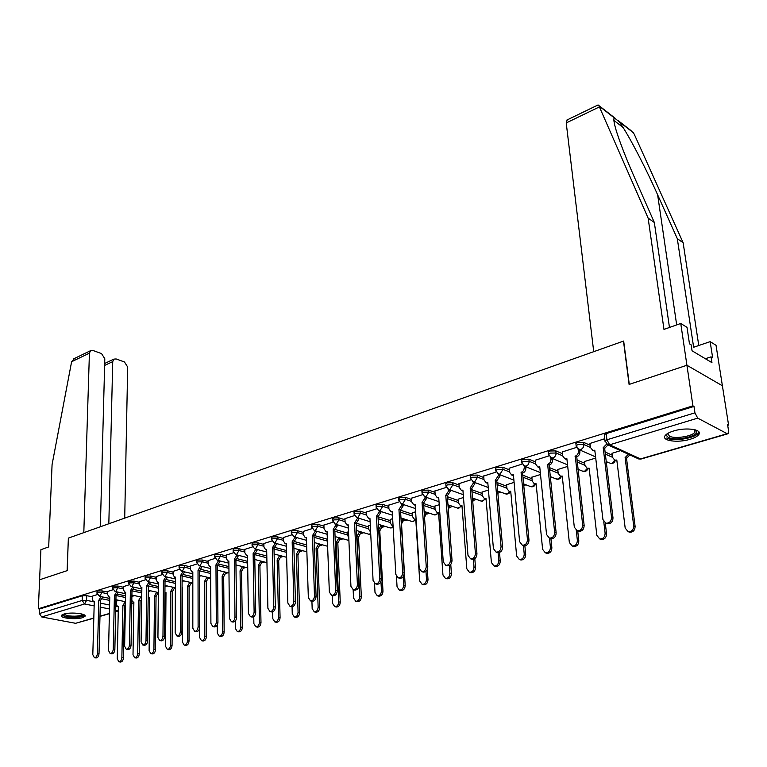 <?xml version="1.0" encoding="UTF-8"?>
<svg xmlns="http://www.w3.org/2000/svg" width="767" height="767" viewBox="0 0 767 767"><rect width="100%" height="100%" fill="white"/><g stroke="black" fill="none" stroke-linecap="round" stroke-linejoin="round"><path stroke-width="1.15" d="M107.754 592.105L102.136 590.916L97.677 591.012L97.006 591.635M123.545 587.282L117.888 586.055L113.382 586.151L112.691 586.803M139.69 582.345L133.995 581.089L129.441 581.185L128.722 581.856M156.209 577.302L150.476 575.998L145.874 576.094L145.126 576.803M173.112 572.144L167.34 570.792L162.69 570.888L161.914 571.636M190.408 566.861L184.607 565.461L179.9 565.567L179.095 566.334M208.125 561.454L202.277 560.015L197.522 560.111L196.688 560.917M226.265 555.922L220.378 554.426L215.565 554.522L214.693 555.375M244.846 550.255L238.92 548.702L234.06 548.798L233.149 549.69M263.886 544.445L257.923 542.835L252.995 542.94L252.055 543.87M283.406 538.501L277.395 536.833L272.419 536.929L271.432 537.907M303.416 532.403L297.366 530.668L292.332 530.764L291.307 531.79M323.942 526.143L317.845 524.34L312.754 524.446L311.68 525.52M344.997 519.738L338.861 517.859L333.703 517.955L332.59 519.086M366.607 513.152L360.432 511.206L355.207 511.301L354.047 512.481M388.802 506.402L382.58 504.37L377.287 504.465L376.079 505.702M411.591 499.47L405.321 497.352L399.971 497.447L398.706 498.751M435.004 492.356L428.695 490.132L423.269 490.238L421.946 491.599M459.069 485.041L452.712 482.721L447.219 482.817L445.838 484.255M483.814 477.525L477.41 475.099L471.839 475.195L470.344 476.048L470.392 476.71M509.269 469.807L502.816 467.256L497.169 467.362L495.597 468.244L495.655 468.944M535.462 461.868L528.952 459.193L523.238 459.289L521.579 460.219L521.646 460.967M562.422 453.7L555.864 450.891L550.073 450.986L548.328 451.964L548.405 452.741M590.197 445.301L583.582 442.338L577.704 442.434L575.873 443.46L575.959 444.285M690.099 439.28C694.432 437.976 697.299 436.442 698.689 434.678C703.205 429.51 686.168 426.951 673.579 430.987C669.332 432.3 666.542 433.815 665.2 435.531C660.828 440.728 677.597 443.201 690.099 439.28M82.539 617.675L84.955 616.38C87.39 613.667 70.622 611.826 63.814 614.089L61.475 615.364C59.145 618.097 75.751 619.889 82.539 617.675M174.608 588.529L175.384 588.299M191.357 583.582L192.824 583.15M208.49 578.529L210.398 577.963M226.025 573.352L228 572.767M243.973 568.059L246.025 567.455M262.352 562.633L264.481 562.01M281.163 557.082L283.378 556.43M300.443 551.396L302.744 550.716M320.203 545.567L322.591 544.867M340.443 539.594L342.926 538.865M361.209 533.468L363.779 532.71M382.503 527.188L385.178 526.402M404.353 520.735L407.124 519.921M426.778 514.12L429.654 513.276M449.798 507.332L452.779 506.45M473.44 500.352L476.537 499.442M497.86 493.152L500.947 492.241M523.775 485.501L526.037 484.84M550.438 477.64L551.828 477.227M698.584 433.93L699.188 433.748M727.701 425.33L728.583 425.071L727.576 424.534L728.554 430.747L728.046 433.729L727.174 433.7L697.711 418.13L609.669 444.812L640.503 458.925L727.174 433.7M100.362 526.766L104.811 358.745L101.551 353.606L92.951 350.471L90.611 350.653L89.413 353.156L71.609 361.746L52.07 464.649L48.695 546.929L40.9 549.68L39.606 579.775L67.208 570.629L68.359 538.118L623.485 341.114L629.093 384.43L686.925 365.265L722.399 385.782L728.583 425.071M93.814 618.202L75.626 623.303L41.706 616.956L39.385 613.552L39.577 608.998L82.318 595.767L86.729 595.671L92.308 596.822M102.184 598.854L109.7 600.408M68.359 538.175L67.112 570.658L39.606 579.775L38.35 608.768L692.917 405.858L686.925 365.265L722.399 385.782L716.033 345.284L710.146 341.651L693.636 347.25L677.299 238.652L657.635 194.808C644.175 164.426 625.421 129.105 618.787 121.387L614.367 117.945C613.264 118.549 613.945 122.969 616.409 131.195C620.378 143.688 626.476 159.287 634.712 177.973L654.337 222.488L669.466 327.471M39.577 608.998L38.35 608.768M605.077 441.706L604.99 440.862L606.927 439.788L694.94 412.838L693.991 406.433L692.917 405.858M694.94 412.838L697.711 418.13M604.732 438.743L589.976 443.431M620.493 450.651L611.98 453.335M576.516 447.41L562.23 451.945M595.719 458.043L584.502 461.533M548.942 455.876L535.289 460.21M567.705 466.394L557.791 469.5M522.164 464.093L509.125 468.244M540.514 474.505L531.828 477.237M496.163 472.079L483.689 476.048M514.101 482.385L506.594 484.763M470.88 479.845L458.963 483.641M488.435 490.046L482.031 492.088M446.308 487.39L434.908 491.024M463.489 497.486L458.139 499.212M422.396 494.734L411.505 498.205M439.223 504.724L434.87 506.143M399.147 501.877L388.735 505.194M415.618 511.771L412.215 512.902M376.501 508.828L366.549 512.001M392.656 518.626L390.144 519.489M354.459 515.597L344.949 518.636M370.288 525.29L368.639 525.903M332.983 522.183L323.895 525.088M348.515 531.79L347.672 532.154M312.064 528.616L303.387 531.387M291.671 534.877L283.378 537.533M271.786 540.984L263.867 543.515M252.401 546.938L244.836 549.364M233.475 552.748L226.255 555.068M215.009 558.414L208.116 560.629M196.985 563.946L190.408 566.065M179.382 569.354L173.112 571.377M162.192 574.636L156.219 576.563M145.394 579.794L139.699 581.635M128.981 584.828L123.554 586.592M112.931 589.756L107.773 591.434M117.782 594.224L125.567 595.863M133.736 589.487L141.809 591.232M150.044 584.646L158.414 586.515M166.717 579.699L175.422 581.683M183.773 574.646L192.824 576.765M201.232 569.469L210.657 571.731M219.084 564.167L228.911 566.602M237.367 558.75L247.626 561.358M256.082 553.199L266.801 556.008M275.238 547.513L286.475 550.543M294.854 541.684L306.647 544.963M314.94 535.711L327.269 539.239M335.505 529.575L347.719 533.19M356.55 523.267L368.697 526.987M378.073 516.776L390.211 520.62M400.508 510.237L412.291 514.091M423.624 503.555L434.956 507.399M447.372 496.7L458.235 500.525M471.801 489.691L482.146 493.469M496.93 482.501L506.719 486.22M522.787 475.137L531.982 478.771M549.402 467.602L557.964 471.12M576.832 459.884L584.694 463.258M605.086 451.984L612.21 455.176M97.246 594.578L92.328 596.17M118.818 600.321L116.363 601.136M699.283 432.895L698.469 433.134M693.991 406.433L606.179 433.614L604.243 434.707L604.348 435.57M274.135 553.985L286.647 557.302M236.744 565.135L235.977 565.365M218.71 570.514L217.588 570.849M201.098 575.768L199.631 576.209M183.888 580.907L182.105 581.434M167.062 585.921L164.972 586.544M150.62 590.83L148.242 591.539M134.541 595.623L131.886 596.419M589.957 443.278L590.446 447.477L592.747 450.363L594.799 450.229L602.929 519.585L605.882 523.209C609.458 523.315 611.337 521.349 611.529 517.303L603.198 447.688L606.563 444.17M607.991 444.937L604.655 448.34L612.996 517.869C612.814 521.915 610.935 523.871 607.359 523.765L606.515 523.449M594.904 451.111L593.361 450.632M603.198 447.688L604.655 448.34M629.803 454.898L626.783 458.139L625.115 457.592L628.413 454.265M611.97 453.192L612.469 457.314L614.77 460.152L616.802 460.037L625.182 528.089L628.135 531.656C631.682 531.78 633.532 529.863 633.705 525.903L625.115 457.592M626.505 458.215L635.114 526.45C634.942 530.4 633.091 532.317 629.544 532.193L628.71 531.876M616.908 460.871L615.316 460.392C614.444 462.894 612.718 463.872 610.158 463.316L611.884 463.278L614.827 460.171M562.221 451.801L562.662 455.943L564.915 458.81L566.871 458.676L574.31 527.159L577.196 530.754C580.638 530.841 582.46 528.904 582.661 524.954L575.288 456.135C577.417 455.243 578.462 453.575 578.414 451.14L579.881 451.782C579.929 454.217 578.893 455.876 576.755 456.768L584.147 525.5C583.955 529.451 582.134 531.387 578.692 531.301L577.954 531.032M579.67 449.913L579.881 451.782M566.957 459.529L565.634 459.117M578.203 449.289L578.414 451.14M575.02 456.212L576.487 456.844M535.28 460.066L535.682 464.169L537.888 467.017L539.747 466.882L546.545 534.513L549.364 538.089C552.681 538.156 554.436 536.248 554.646 532.365L547.657 464.495L550.246 462.539L550.984 459.5L552.461 460.123L552.298 461.907L551.185 463.882L549.143 465.109L556.152 532.902C555.95 536.775 554.186 538.674 550.869 538.607L550.236 538.386M552.288 458.426L552.461 460.123M539.824 467.697L538.702 467.343M550.802 457.832L550.984 459.5M547.657 464.495L549.143 465.109M677.299 238.652L683.138 242.765L634.146 134.004L630.886 130.505L617.703 120.237M683.138 242.765L698.766 345.505M597.704 105.127L598.989 105.961L648.134 218.116L663.973 329.407L680.751 323.473L686.925 365.265L629.285 384.363L623.667 341.047L593.725 351.679L566.219 122.941L567.244 119.873M680.751 323.473L687.011 327.346L689.475 343.846L691.163 344.862L692.055 350.787L711.958 362.666L711.057 356.847L705.362 358.726M711.057 356.847L712.668 357.815L710.146 341.651M648.134 218.116L654.337 222.488M598.078 104.945L566.813 120.083M71.609 361.746L74.735 358.342M124.714 518.118L127.677 367.038L124.484 361.995L116.143 358.946L113.928 359.109L112.73 361.621L104.638 365.418M108.828 523.756L112.73 361.621M68.273 538.156L83.814 532.634L89.413 353.156M104.676 363.855L104.935 363.337M695.458 429.903L696.541 431.035C699.638 436.04 675.622 441.476 668.575 437.458C666.561 436.423 666.187 435.129 667.453 433.595M667.856 433.355L669.399 436.174C674.701 439.165 692.313 436.442 694.969 432.166L694.998 429.769M666.648 438.034C673.234 441.734 695.046 438.36 698.344 433.067L698.9 431.907M83.478 614.52C81.906 616.927 76.403 617.617 66.969 616.591C64.044 615.997 62.741 615.249 63.047 614.348M63.805 614.089L67.467 615.719C74.792 616.639 79.864 616.198 82.683 614.377L82.75 614.252M61.657 615.144L66.048 616.869C74.821 617.991 81.081 617.483 84.811 615.335M584.483 461.389L584.943 465.464L587.196 468.282L589.133 468.167L596.851 535.385L599.727 538.923C603.14 539.028 604.942 537.14 605.115 533.257L603.773 521.79M605.278 522.998L606.544 533.784C606.371 537.657 604.578 539.546 601.155 539.441L600.436 539.182M589.219 468.982L587.848 468.57M557.772 469.356L558.203 473.383L560.409 476.192L562.249 476.077L569.335 542.461L572.144 545.979C575.442 546.066 577.177 544.206 577.369 540.399L576.276 530.39M577.724 530.946L578.807 540.908C578.625 544.704 576.889 546.564 573.591 546.487L572.959 546.267M562.326 476.853L561.156 476.499M509.106 468.1L509.48 472.156L511.637 474.984L513.401 474.859L519.595 541.655L522.337 545.203C525.539 545.251 527.245 543.372 527.456 539.565L521.09 472.53L523.612 470.622L524.34 467.621L525.836 468.225L525.663 469.979L524.57 471.926L522.586 473.124L528.981 540.083C528.77 543.88 527.063 545.759 523.861 545.701L523.305 545.519M525.692 466.681L525.836 468.225M513.468 475.636L512.538 475.339M524.197 466.106L524.34 467.621M521.09 472.53L522.586 473.124M483.68 475.914L484.015 479.912L486.115 482.731L487.802 482.606L493.411 548.587L496.086 552.106C499.173 552.144 500.832 550.294 501.052 546.564L495.271 480.343L498.454 475.511L499.969 476.096L496.786 480.919L502.586 547.063C502.366 550.783 500.717 552.633 497.63 552.595L497.15 552.441M499.844 474.696L499.969 476.096M487.86 483.344L487.093 483.095M498.329 474.131L498.454 475.511M495.271 480.343L496.786 480.919M458.954 483.507L459.251 487.457L461.312 490.257L462.913 490.142L467.985 555.318L470.593 558.817C473.565 558.836 475.176 557.015 475.406 553.352L470.181 487.937L473.297 483.181L474.821 483.747L471.705 488.493L476.949 553.832C476.719 557.494 475.118 559.306 472.136 559.287L471.724 559.162M474.715 482.481L474.821 483.747M462.971 490.842L462.357 490.64M473.191 481.925L473.297 483.181M470.181 487.937L471.705 488.493M531.819 477.103L532.212 481.072L534.359 483.872L536.114 483.756L542.614 549.345L545.356 552.834C548.53 552.902 550.217 551.061 550.409 547.331L549.479 538.127M550.936 538.626L551.876 547.83C551.674 551.55 549.997 553.381 546.823 553.323L546.267 553.132M536.191 484.504L535.203 484.198M506.575 484.629L506.929 488.56L509.039 491.34L510.717 491.225L516.642 556.027L519.317 559.488C522.385 559.536 524.024 557.734 524.225 554.071L523.43 545.558M524.868 545.778L525.692 554.551C525.491 558.203 523.861 560.006 520.793 559.958L520.314 559.814M510.774 491.944L509.959 491.685M482.021 491.963L482.347 495.837L484.408 498.608L486 498.492L491.398 562.527L494.006 565.969C496.968 565.998 498.55 564.215 498.761 560.629L498.08 552.662M499.499 552.451L500.247 561.089C500.036 564.675 498.454 566.449 495.492 566.42L495.079 566.295M486.057 499.173L485.396 498.962M434.899 490.89L435.177 494.801L437.18 497.582L438.714 497.457L443.259 561.866L445.8 565.337C448.676 565.346 450.239 563.553 450.478 559.958L445.78 495.319L448.829 490.64L450.363 491.187L447.314 495.866L452.031 560.418C451.801 564.013 450.239 565.806 447.362 565.797L446.998 565.691M450.277 490.036L450.363 491.187M448.743 489.49L448.829 490.64M445.78 495.319L447.314 495.866M458.129 499.087L458.417 502.922L460.43 505.674L461.955 505.558L466.835 568.846L469.385 572.259C472.251 572.278 473.785 570.523 474.006 566.995L473.402 559.296M473.373 498.31L472.808 502.193M474.811 558.673L475.502 567.446C475.291 570.964 473.747 572.719 470.88 572.7L470.526 572.594M462.002 506.21L461.485 506.038M411.505 498.08L411.745 501.944L413.701 504.705L415.168 504.59L419.223 568.232L421.697 571.674C424.477 571.674 425.992 569.9 426.241 566.372L422.042 502.51L425.033 497.888L426.577 498.425L423.585 503.027L427.804 566.823C427.564 570.351 426.049 572.115 423.269 572.124L422.962 572.029M426.51 497.39L426.577 498.425M413.701 504.705L414.87 505.098M424.966 496.853L425.033 497.888M422.042 502.51L423.585 503.027M434.86 506.028L435.129 509.825L437.094 512.548L438.551 512.442L442.952 574.991L445.435 578.385C448.196 578.385 449.702 576.659 449.922 573.198L449.366 565.519M448.168 507.514L448.264 504.897M449.75 505.405L448.359 510.141M450.766 564.416L451.427 573.63C451.207 577.091 449.711 578.817 446.94 578.807L446.634 578.721M388.725 505.069L388.936 508.895L390.854 511.637L392.253 511.522L395.839 574.425L398.246 577.839C400.94 577.829 402.416 576.084 402.665 572.623L398.945 509.499L401.87 504.945L403.423 505.463L400.499 510.007L404.238 573.054C403.988 576.516 402.522 578.26 399.828 578.27L399.559 578.203M403.365 504.533L403.423 505.463M390.854 511.637L392.071 512.03M401.822 504.015L401.87 504.945M398.945 509.499L400.499 510.007M412.215 512.787L412.445 516.536L414.372 519.249L415.762 519.144L419.693 580.974L422.118 584.339C424.793 584.339 426.251 582.632 426.49 579.229L425.973 571.348M424.429 515.779L425.254 511.81M426.749 512.308L424.544 517.457M427.334 569.488L428.005 579.651C427.775 583.045 426.318 584.751 423.633 584.751L423.374 584.684M366.549 511.886L366.731 515.654L368.601 518.387L369.934 518.271L373.078 580.456L375.427 583.84C378.035 583.812 379.464 582.095 379.723 578.692L376.453 516.306L379.329 511.819L380.892 512.318L378.016 516.795L381.314 579.114C381.055 582.517 379.617 584.233 377.019 584.262L376.789 584.205M380.844 511.484L380.892 512.318M368.601 518.387L369.867 518.78M379.281 510.985L379.329 511.819M376.453 516.306L378.016 516.795M404.334 519.029L401.333 524.168M390.144 519.374L390.355 523.084L392.225 525.779L393.059 525.798M396.472 576.535L397.057 586.803L399.415 590.139C402.013 590.12 403.432 588.442 403.672 585.096L403.174 576.707M401.275 523.152L402.838 518.55M401.553 524.235L405.197 585.509C404.957 588.845 403.538 590.523 400.949 590.542L400.719 590.485M344.939 518.511L345.102 522.25L346.924 524.964L348.208 524.849L350.931 586.324L353.213 589.679C355.735 589.65 357.134 587.953 357.403 584.607L354.555 522.931L357.374 518.511L358.937 518.991L356.128 523.41L358.985 585.02C358.726 588.366 357.336 590.053 354.814 590.091L354.622 590.044M358.908 518.243L358.937 518.991M357.336 517.754L357.374 518.511M354.555 522.931L356.128 523.41M323.895 524.983L324.029 528.674L325.812 531.368L327.039 531.253L329.35 592.038L331.584 595.374C334.028 595.326 335.38 593.658 335.658 590.369L333.223 529.383L335.984 525.031L337.557 525.5L334.796 529.853L337.25 590.763C336.981 594.051 335.63 595.719 333.185 595.767L333.022 595.719M337.528 524.829L337.557 525.5M335.965 524.36L335.984 525.031M333.223 529.383L334.796 529.853M303.377 531.282L303.492 534.935L305.228 537.609L306.407 537.504L308.334 597.598L310.51 600.906C312.878 600.858 314.202 599.209 314.48 595.978L312.437 535.673L315.151 531.378L316.723 531.838L314.01 536.123L316.081 596.362C315.803 599.593 314.48 601.242 312.111 601.29L311.987 601.261M316.704 531.243L316.723 531.838M315.122 530.783L315.151 531.378M312.437 535.673L314.01 536.123M283.378 537.418L283.464 541.032L285.161 543.688L286.283 543.592L287.855 603.025L289.974 606.313C292.265 606.246 293.56 604.626 293.847 601.443L292.169 541.809L294.835 537.571L296.407 538.012L293.751 542.25L295.448 601.817C295.17 605 293.876 606.62 291.585 606.678L291.47 606.649M296.398 537.485L296.407 538.012M294.816 537.044L294.835 537.571M292.169 541.809L293.751 542.25M263.867 543.41L263.934 546.986L265.583 549.623L266.667 549.527L267.894 608.308L269.955 611.567C272.18 611.5 273.445 609.899 273.733 606.764L272.4 547.791L275.017 543.611L276.599 544.043L273.992 548.213L275.334 607.128C275.056 610.264 273.79 611.865 271.566 611.932L269.955 611.567M272.4 547.791L273.992 548.213M244.826 549.258L244.884 552.796L246.495 555.413L247.53 555.318L248.422 613.466L250.435 616.697C252.592 616.63 253.819 615.048 254.117 611.961L253.129 553.621L255.699 549.498L257.281 549.92L254.711 554.033L255.727 612.315C255.44 615.402 254.213 616.975 252.046 617.052L250.435 616.697M253.129 553.621L254.711 554.033M382.503 525.568L379.962 530.572L378.735 530.323M368.63 525.788L368.822 529.46L370.634 532.135M374.545 583.466L375.005 592.479L377.306 595.786C379.818 595.767 381.199 594.109 381.448 590.82L380.95 581.415M378.716 530.016L380.998 525.098M379.761 530.63L382.982 591.213C382.733 594.502 381.352 596.151 378.84 596.18L378.649 596.132M361.219 531.943L358.726 536.804L357 536.421L359.704 531.483M347.672 532.039L347.825 535.673L348.784 537.907M353.146 589.67L353.52 598.001L355.763 601.29C358.199 601.261 359.55 599.621 359.8 596.39L357 536.421M358.525 536.862L361.334 596.774C361.084 600.005 359.742 601.635 357.307 601.673L357.144 601.635M340.471 538.146L338.007 542.883L336.291 542.509L338.947 537.705M327.221 538.146L327.471 542.518M332.274 595.537L332.581 603.389L334.767 606.659C337.135 606.611 338.448 605 338.698 601.817L336.291 542.509M337.816 542.94L340.241 602.191C339.992 605.374 338.678 606.985 336.32 607.023L336.186 606.994M320.232 544.196L317.615 548.875L316.09 548.443L318.708 543.774M311.92 601.242L312.169 608.643L314.297 611.884C316.589 611.836 317.874 610.244 318.132 607.109L316.09 548.443M317.615 548.875L319.686 607.474C319.417 610.599 318.142 612.191 315.851 612.239L315.745 612.219M300.482 550.102L298.095 554.599L296.378 554.244L298.957 549.68M292.064 606.716L292.256 613.773L294.336 616.984C296.561 616.927 297.807 615.355 298.075 612.277L296.378 554.244M297.912 554.656L299.629 612.622C299.36 615.7 298.114 617.272 295.889 617.33L294.336 616.984M281.211 555.854L278.862 560.246L277.146 559.9L279.687 555.452M272.678 611.836L272.831 618.768L274.854 621.96C277.021 621.893 278.239 620.34 278.507 617.31L277.146 559.9M278.68 560.293L280.07 617.646C279.792 620.685 278.584 622.229 276.417 622.296L274.854 621.96M226.255 554.963L226.284 558.462L227.857 561.07L228.854 560.965L229.438 618.499L231.385 621.701C233.494 621.625 234.692 620.072 234.99 617.023L234.319 559.316L236.84 555.241L238.432 555.653L235.9 559.718L236.6 617.368C236.303 620.407 235.105 621.96 233.005 622.047L231.385 621.701M234.319 559.316L235.9 559.718M262.4 561.473L259.908 565.806L258.374 565.413L260.866 561.08M253.762 616.63L253.877 623.648L255.852 626.812C257.952 626.744 259.141 625.21 259.419 622.219L258.374 565.413M259.908 565.806L260.981 622.555C260.703 625.536 259.514 627.07 257.415 627.138L255.852 626.812M208.116 560.533L208.135 563.994L209.669 566.583L210.628 566.487L210.906 623.408L212.814 626.591C214.856 626.505 216.026 624.961 216.323 621.97L215.958 564.867L218.442 560.85L220.024 561.252L217.55 565.26L217.943 622.305C217.636 625.297 216.467 626.831 214.424 626.917L212.814 626.591M215.958 564.867L217.55 565.26M244.031 566.957L241.758 571.137L240.042 570.811L242.497 566.573M235.287 621.078L235.373 628.413L237.3 631.548C239.342 631.471 240.502 629.966 240.78 627.013L240.042 570.811M241.576 571.185L242.343 627.339C242.065 630.282 240.905 631.787 238.863 631.864L237.3 631.548M190.408 565.969L190.408 569.392L191.903 571.961L192.824 571.866L192.824 628.192L194.674 631.356C196.659 631.26 197.8 629.745 198.107 626.792L198.03 570.293L200.475 566.334L202.057 566.717L199.621 570.677L199.727 627.118C199.42 630.062 198.279 631.586 196.294 631.672L194.674 631.356M198.03 570.293L199.621 570.677M226.092 572.307L223.849 576.391L222.142 576.075L224.549 571.933M217.253 625.076L217.31 633.063L219.18 636.179C221.174 636.092 222.305 634.606 222.593 631.701L222.142 576.075M223.676 576.439L224.156 632.008C223.868 634.913 222.737 636.399 220.752 636.485L219.18 636.179M173.112 571.281L173.093 574.675L174.55 577.225L175.442 577.129L175.164 632.871L176.966 636.006C178.903 635.91 180.015 634.414 180.331 631.5L180.523 575.595L182.92 571.674L184.511 572.057L182.115 575.959L181.942 631.816C181.635 634.721 180.523 636.217 178.586 636.313L176.966 636.006M180.523 575.595L192.824 578.481M208.557 577.532L206.352 581.52L204.645 581.213L207.023 577.168M199.641 628.087L199.66 637.598L201.491 640.694C203.428 640.608 204.53 639.132 204.827 636.274L204.645 581.213M206.189 581.578L206.39 636.572C206.102 639.438 204.99 640.905 203.054 640.991L201.491 640.694M156.219 576.468L156.18 579.823L157.599 582.364L158.462 582.268L157.925 637.435L159.68 640.55C161.559 640.445 162.652 638.969 162.968 636.102L163.429 580.763L165.787 576.899L167.379 577.263L165.02 581.127L164.579 636.409C164.272 639.275 163.179 640.752 161.3 640.848L159.68 640.55M163.429 580.763L165.02 581.127M191.424 582.642L189.257 586.544L187.551 586.237L189.89 582.287M182.086 587.81L182.584 587.704L182.421 642.037L184.205 645.105C186.084 645.018 187.167 643.561 187.464 640.742L187.551 586.237M189.094 586.592L189.027 641.039C188.74 643.858 187.647 645.306 185.767 645.392L184.205 645.105M139.699 581.539L139.652 584.866L141.032 587.378L141.866 587.292L141.08 641.893L142.787 644.98C144.618 644.884 145.692 643.417 145.998 640.589L146.718 585.825L149.038 582.009L150.629 582.364L148.309 586.18L147.619 640.886C147.302 643.714 146.238 645.172 144.407 645.277L142.787 644.98M146.718 585.825L148.309 586.18M174.675 587.627L172.537 591.443L170.84 591.156L173.141 587.282M164.924 592.594L165.988 592.584L165.576 646.37L167.311 649.419C169.143 649.323 170.207 647.885 170.504 645.105L170.84 591.156M172.383 591.491L172.067 645.392C171.77 648.173 170.705 649.611 168.874 649.697L167.311 649.419M123.554 586.496L123.497 589.794L124.848 592.287L125.644 592.201L124.618 646.255L126.287 649.313C128.07 649.218 129.115 647.77 129.431 644.98L130.39 590.763L132.672 586.995L134.254 587.34L131.982 591.108L131.052 645.268C130.735 648.057 129.681 649.496 127.907 649.601L126.287 649.313M130.39 590.763L131.982 591.108M158.299 592.508L156.2 596.247L154.503 595.959L156.765 592.172M148.175 596.956L149.757 597.349L149.105 650.608L150.802 653.628C152.585 653.532 153.621 652.113 153.927 649.371L154.503 595.959M156.046 596.285L155.49 649.649C155.193 652.391 154.148 653.81 152.365 653.906L150.802 653.628M107.773 591.347L107.696 594.607L109.01 597.09L109.777 597.004L108.531 650.521L110.151 653.551C111.886 653.446 112.912 652.017 113.238 649.275L114.417 595.595L116.661 591.875L118.252 592.21L116.009 595.93L114.849 649.553C114.532 652.295 113.506 653.724 111.771 653.829L110.151 653.551M114.417 595.595L116.009 595.93M141.684 599.583L140.217 600.935L138.52 600.657L140.745 596.947M131.819 600.379L133.103 602.105L133.88 602.018L133.007 654.75L134.656 657.75C136.392 657.655 137.418 656.245 137.715 653.542L138.52 600.657M140.064 600.983L139.278 653.81C138.98 656.523 137.955 657.923 136.219 658.019L134.656 657.75M92.337 596.084L92.241 599.315L93.526 601.779L94.264 601.692L92.807 654.682L94.389 657.693C96.076 657.587 97.083 656.178 97.409 653.465L98.809 600.321L101.014 596.64L102.605 596.966L100.391 600.647L99.02 653.733C98.694 656.447 97.687 657.856 96 657.971L94.389 657.693M98.809 600.321L100.391 600.647M125.395 605.019L122.893 605.249L125.462 601.712L115.932 599.717M116.363 601.05L116.296 604.233L117.6 606.668L118.348 606.592L117.255 658.805L118.866 661.787C120.563 661.681 121.56 660.291 121.867 657.616L122.893 605.249M124.427 605.566L123.429 657.885C123.123 660.56 122.126 661.94 120.429 662.046L118.866 661.787M96.968 593.313L97.63 592.69L102.088 592.594L107.716 593.773M102.136 590.916L102.088 592.594L99.403 596.295L109.748 598.442M112.653 588.49L113.343 587.848L117.85 587.752L123.506 588.97M117.888 586.055L117.85 587.752L115.74 591.453L115.108 591.491L125.615 593.725M128.693 583.562L129.412 582.891L133.966 582.795L139.661 584.051M133.995 581.089L133.966 582.795L131.828 586.544L131.167 586.582L141.837 588.912M145.107 578.529L145.855 577.819L150.457 577.724L156.19 579.027M150.476 575.998L150.457 577.724L148.28 581.52L147.59 581.568L158.443 583.994M161.895 573.371L162.671 572.633L167.331 572.537L173.102 573.879M167.34 570.792L167.331 572.537L165.116 576.381L164.406 576.429L175.432 578.96M179.085 568.098L179.89 567.331L184.598 567.225L190.408 568.615M184.607 565.461L184.598 567.225L182.354 571.118L181.606 571.166L192.824 573.812M196.688 562.7L197.522 561.895L202.277 561.789L208.135 563.237M202.277 560.015L202.277 561.789L199.995 565.739L199.219 565.778L210.637 568.548M214.702 557.168L215.575 556.324L220.388 556.228L226.284 557.714M220.378 554.426L220.388 556.228L218.068 560.217L217.119 560.226M233.168 551.502L234.079 550.62L238.94 550.524L244.874 552.067M238.92 548.702L238.94 550.524L236.581 554.57L235.574 554.57M252.084 545.701L253.033 544.781L257.952 544.675L263.925 546.277M257.923 542.835L257.952 544.675L255.545 548.779L254.481 548.779M271.47 539.757L272.458 538.789L277.443 538.683L283.454 540.351M277.395 536.833L277.443 538.683L274.998 542.844L273.857 542.825M291.355 533.659L292.38 532.643L297.423 532.547L303.473 534.273M297.366 530.668L297.423 532.547L294.931 536.756L293.723 536.727M311.747 527.408L312.811 526.344L317.922 526.239L324.01 528.041M317.845 524.34L317.922 526.239L315.381 530.515L314.087 530.476M332.667 520.994L333.779 519.882L338.947 519.777L345.083 521.646M338.861 517.859L338.947 519.777L336.358 524.11L334.978 524.053M354.133 514.417L355.303 513.238L360.528 513.142L366.703 515.088M360.432 511.206L360.528 513.142L357.892 517.533L356.415 517.466M376.175 507.658L377.393 506.431L382.685 506.335L388.907 508.358M382.58 504.37L382.685 506.335L380.001 510.784L378.419 510.688M398.811 500.726L400.086 499.432L405.446 499.336L411.716 501.445M405.321 497.352L405.446 499.336L402.713 503.852L401.007 503.727M422.071 493.603L423.403 492.241L428.83 492.146L435.138 494.351M428.695 490.132L428.83 492.146L426.04 496.728L424.209 496.575M445.972 486.278L447.372 484.859L452.866 484.754L459.222 487.064M452.712 482.721L452.866 484.754L450.018 489.413L448.043 489.212M470.555 478.752L470.507 478.1L472.012 477.256L477.582 477.16L483.987 479.576M477.41 475.099L477.582 477.16L474.677 481.887L472.539 481.628M495.827 471.015L495.779 470.324L497.361 469.442L502.999 469.346L509.461 471.878M502.816 467.256L502.999 469.346L500.036 474.14L497.716 473.824M521.838 463.057L521.781 462.328L523.439 461.398L529.163 461.303L535.663 463.968M528.952 459.193L529.163 462.185L528.175 464.697L526.133 466.173L523.621 465.78M548.616 454.86L548.549 454.093L550.294 453.115L556.094 453.019L562.652 455.819M555.864 450.891L556.027 454.361L554.8 456.816L552.997 457.976L550.265 457.477M576.19 446.423L576.113 445.617L577.954 444.592L583.831 444.496L590.446 447.449M583.582 442.338L583.831 444.496C583.879 446.94 582.834 448.628 580.667 449.529L577.704 448.916M86.729 595.671L86.585 600.35L93.344 601.721M100.333 603.14L109.595 605.029M115.788 606.285L117.418 606.611M118.262 610.733L115.702 610.216M109.499 608.979L100.228 607.119M94.149 605.901L84.543 603.974L41.706 616.956M75.626 623.303L93.814 618.001M99.988 616.208L109.393 613.475M115.673 611.644L118.252 610.896M116.642 595.652L125.539 597.522M132.499 590.906L141.78 592.91M148.683 586.046L158.405 588.193M165.202 581.07L175.413 583.39M199.621 570.83L210.657 573.467M217.55 565.547L228.93 568.357M235.91 560.159L247.655 563.131M254.721 554.637L266.839 557.791M274.001 548.99L286.522 552.345M293.771 543.209L306.704 546.785M314.048 537.293L327.336 541.08M334.853 531.234L347.796 535.05M356.195 525.031L368.793 528.866M378.112 518.684L390.317 522.519M400.623 512.174L412.416 516.018M423.748 505.511L435.09 509.336M447.525 498.684L458.388 502.49M471.964 491.695L482.309 495.453M497.102 484.533L506.901 488.224M522.979 477.189L532.183 480.804M549.623 469.672L558.184 473.181M577.062 461.983L584.933 465.339M605.345 454.102L612.469 457.285M609.334 462.952L606.246 461.6M582.201 471.015L584.579 471.283L587.397 468.369M555.826 478.838L558.031 479.059L560.744 476.326M530.17 486.441L532.231 486.623L534.839 484.054M505.213 493.823L507.14 493.977L509.633 491.561M480.919 501.014L482.721 501.129L485.118 498.857M457.266 508.003L458.954 508.099L461.255 505.961M434.237 514.801L435.819 514.878L438.024 512.864M411.793 521.426L413.279 521.483L415.398 519.585M389.933 527.878L391.323 527.917L393.107 526.526M368.611 534.158L370.72 533.794M347.815 540.284L348.889 540.351M327.538 546.257L314.23 542.509M182.076 589.219L182.584 589.085M165.969 594.08L165.241 594.022L165.969 593.965M149.738 598.797L149.172 598.739L149.738 598.72M606.179 433.614L606.927 439.788L609.669 444.812L606.438 444.055M82.318 595.767L82.174 600.456L86.585 600.35L84.543 603.974L82.174 600.456L39.385 613.552M727.662 433.844L641.442 458.915L637.78 458.541M603.476 447.602L604.923 448.254M611.529 517.303L612.996 517.869M626.783 458.139L625.393 457.506M635.114 526.45L633.705 525.903M575.288 456.135L576.755 456.768M582.661 524.954L584.147 525.5M547.916 464.409L549.402 465.032M554.646 532.365L556.152 532.902M633.59 132.912L618.787 121.387M614.367 117.945L598.989 105.961M613.897 120.381L623.034 127.475M599.353 106.939L566.219 122.941M676.676 324.92L657.635 194.808M606.544 533.784L605.115 533.257M578.807 540.908L577.369 540.399M521.339 472.453L522.845 473.047M527.456 539.565L528.981 540.083M495.52 480.267L497.035 480.851M501.052 546.564L502.586 547.063M470.42 487.87L471.945 488.426M475.406 553.352L476.949 553.832M551.876 547.83L550.409 547.331M525.692 554.551L524.225 554.071M500.247 561.089L498.761 560.629M446.01 495.252L447.545 495.798M450.478 559.958L452.031 560.418M473.469 499.432L472.558 499.106M475.502 567.446L474.006 566.995M422.262 502.443L423.815 502.96M426.241 566.372L427.804 566.823M449.826 506.421L448.34 505.913M451.427 573.63L449.922 573.198M399.166 509.432L400.719 509.94M402.665 572.623L404.238 573.054M426.807 513.228L425.311 512.73M428.005 579.651L426.49 579.229M376.664 516.239L378.227 516.728M379.723 578.692L381.314 579.114M404.391 519.853L402.886 519.374M405.197 585.509L403.672 585.096M354.766 522.864L356.329 523.343M357.403 584.607L358.985 585.02M333.424 529.326L334.997 529.786M335.658 590.369L337.25 590.763M312.629 535.615L314.211 536.066M314.48 595.978L316.081 596.362M292.361 541.751L293.943 542.192M293.847 601.443L295.448 601.817M272.592 547.734L274.174 548.156M273.733 606.764L275.334 607.128M253.311 553.563L254.893 553.985M254.117 611.961L255.727 612.315M379.962 530.572L378.725 530.189M382.541 526.306L381.036 525.836M382.982 591.213L381.448 590.82M358.726 536.804L357.201 536.363M361.247 532.605L359.742 532.145M361.334 596.774L359.8 596.39M338.007 542.883L336.483 542.451M340.49 538.731L338.976 538.29M340.241 602.191L338.698 601.817M317.806 548.817L316.282 548.395M320.251 544.723L318.727 544.292M319.686 607.474L318.132 607.109M298.095 554.599L296.57 554.186M300.501 550.553L298.967 550.14M299.629 612.622L298.075 612.277M278.862 560.246L277.328 559.843M281.221 556.257L279.696 555.845M280.07 617.646L278.507 617.31M234.491 559.258L236.083 559.661M234.99 617.023L236.6 617.368M260.09 565.758L258.556 565.365M262.41 561.818L260.876 561.425M260.981 622.555L259.419 622.219M216.131 564.819L217.723 565.212M216.323 621.97L217.943 622.305M241.758 571.137L240.215 570.753M244.031 567.244L242.497 566.861M242.343 627.339L240.78 627.013M198.202 570.245L199.794 570.629M198.107 626.792L199.727 627.118M223.849 576.391L222.305 576.017M226.092 572.546L224.549 572.172M224.156 632.008L222.593 631.701M180.696 575.538L182.287 575.912M180.331 631.5L181.942 631.816M206.352 581.52L204.808 581.165M208.557 577.733L207.023 577.369M206.39 636.572L204.827 636.274M163.592 580.715L165.183 581.079M162.968 636.102L164.579 636.409M189.257 586.544L187.714 586.189M191.424 582.795L189.89 582.441M189.027 641.039L187.464 640.742M146.88 585.777L148.472 586.132M145.998 640.589L147.619 640.886M172.537 591.443L171.003 591.108M174.675 587.743L173.141 587.397M172.067 645.392L170.504 645.105M130.543 590.715L132.135 591.06M129.431 644.98L131.052 645.268M156.2 596.247L154.656 595.911M158.299 592.584L156.765 592.249M155.49 649.649L153.927 649.371M114.571 595.556L116.162 595.882M113.238 649.275L114.849 649.553M140.217 600.935L138.674 600.609M141.722 597.196L140.745 596.994M139.278 653.81L137.715 653.542M98.953 600.273L100.544 600.599M97.409 653.465L99.02 653.733M124.58 605.527L123.036 605.211M123.429 657.885L121.867 657.616M575.873 443.46L576.113 445.617L578.922 449.587L595.585 456.911M548.328 451.964L548.549 454.093L551.339 458.033L567.532 464.84M521.579 460.219L521.781 462.328L524.561 466.231L540.313 472.587M495.597 468.244L495.779 470.324L498.54 474.198L513.89 480.132M470.344 476.048L470.507 478.1L473.258 481.935L488.215 487.505M445.79 483.622L445.934 485.655L448.676 489.461L463.268 494.686M421.908 491.005L422.042 493.008L424.755 496.786L439.012 501.704M398.667 498.176L398.782 500.161L401.486 503.909L415.417 508.54M376.051 505.165L376.156 507.131L378.84 510.841L392.455 515.213M354.028 511.972L354.114 513.909L356.789 517.581L370.116 521.723M332.571 518.597L332.648 520.515L335.304 524.158L348.352 528.079M311.67 525.05L311.728 526.948L314.365 530.563L327.154 534.283M291.287 531.349L291.345 533.228L293.962 536.804L306.493 540.332M271.422 537.485L271.47 539.345L274.068 542.892L286.359 546.248M252.046 543.477L252.075 545.308L254.663 548.827L266.724 552.019M233.139 549.316L233.168 551.128L235.728 554.618L247.568 557.657M214.693 555.02L214.702 556.813L217.253 560.265L228.882 563.17M196.688 560.581L196.688 562.364L199.219 565.778M179.095 566.017L179.085 567.781L181.606 571.166M161.914 571.329L161.904 573.074L164.406 576.429M145.136 576.516L145.107 578.241L147.59 581.568M128.731 581.587L128.703 583.294L131.167 586.582M112.691 586.544L112.653 588.231L115.108 591.491M97.016 591.386L96.968 593.064L99.403 596.295M577.867 469.193L582.93 471.322C585.355 471.849 587.033 470.938 587.953 468.608M550.342 476.623L556.478 479.097C558.769 479.596 560.389 478.752 561.339 476.566M523.621 483.9L530.754 486.661C532.931 487.141 534.503 486.345 535.462 484.303M497.678 491.024L506.508 494.169L508.78 493.622L510.295 491.81M472.462 497.984L481.379 501.177L485.808 499.106M447.966 504.791L457.678 508.137L461.974 506.201M424.141 511.445L434.601 514.925L438.619 513.363M400.968 517.946L412.119 521.531L415.839 520.304M378.409 524.302L390.211 527.964L393.155 527.428M356.454 530.505L368.86 534.235L370.739 534.196M335.064 536.574L348.899 540.457M306.867 551.847L293.924 548.309M266.945 562.642L254.807 559.517M247.722 567.877L235.968 564.943M228.978 573.007L217.579 570.236M210.685 578.04L199.631 575.423M192.824 582.958L182.105 580.494M182.076 589.257L182.575 589.257M175.394 587.79L164.982 585.461M158.357 592.517L148.261 590.312M149.172 598.739L148.156 598.519M141.722 597.157L131.905 595.067M133.448 603.351L131.771 603.006M604.243 434.707L604.99 440.862L607.819 444.86L638.69 458.954L641.078 459.04M99.988 616.4L109.393 613.667M115.664 611.845L118.252 611.088M592.747 450.363L594.214 451.006M605.882 523.209L607.359 523.765M616.169 460.775L614.77 460.152M629.544 532.193L628.135 531.656M564.915 458.81L566.391 459.443M577.196 530.754L578.692 531.301M537.888 467.017L539.383 467.621M549.364 538.089L550.869 538.607M598.816 105.52L614.866 118.013M113.928 359.109L104.83 363.395M90.611 350.653L73.766 358.812M695.286 430.21L696.541 431.035M694.595 429.664L694.969 432.166M588.615 468.886L587.196 468.282M601.155 539.441L599.727 538.923M561.837 476.777L560.409 476.192M573.591 546.487L572.144 545.979M511.637 474.984L513.142 475.578M522.337 545.203L523.861 545.701M486.115 482.731L487.639 483.306M496.086 552.106L497.63 552.595M461.312 490.257L462.837 490.813M470.593 558.817L472.136 559.287M535.807 484.437L534.359 483.872M546.823 553.323L545.356 552.834M510.496 491.887L509.039 491.34M520.793 559.958L519.317 559.488M485.875 499.135L484.408 498.608M495.492 566.42L494.006 565.969M437.18 497.582L438.724 498.119M445.8 565.337L447.362 565.797M461.916 506.182L460.43 505.674M470.88 572.7L469.385 572.259M421.697 571.674L423.269 572.124M438.59 513.046L437.094 512.548M446.94 578.807L445.435 578.385M398.246 577.839L399.828 578.27M415.8 519.71L414.372 519.249M423.633 584.751L422.118 584.339M375.427 583.84L377.019 584.262M393.078 526.037L392.225 525.779M400.949 590.542L399.415 590.139M346.924 524.964L348.228 525.357M353.213 589.679L354.814 590.091M325.812 531.368L327.058 531.732M331.584 595.374L333.185 595.767M305.228 537.609L306.417 537.945M310.51 600.906L312.111 601.29M285.161 543.688L286.302 544.004M289.974 606.313L291.585 606.678M265.583 549.623L266.676 549.92M246.495 555.413L247.54 555.682M378.84 596.18L377.306 595.786M357.307 601.673L355.763 601.29M336.32 607.023L334.767 606.659M315.851 612.239L314.297 611.884M227.857 561.07L228.863 561.319M209.669 566.583L210.628 566.813M191.903 571.961L192.824 572.182M174.55 577.225L175.442 577.426M157.599 582.364L158.453 582.556M182.584 587.982L182.086 587.867M141.032 587.378L141.857 587.56M165.979 592.843L165.154 592.661M124.848 592.287L125.635 592.46M149.747 597.608L148.951 597.435M109.01 597.09L109.777 597.244M133.87 602.258L133.103 602.105M93.526 601.779L94.264 601.932M118.339 606.812L117.6 606.668"/></g></svg>
